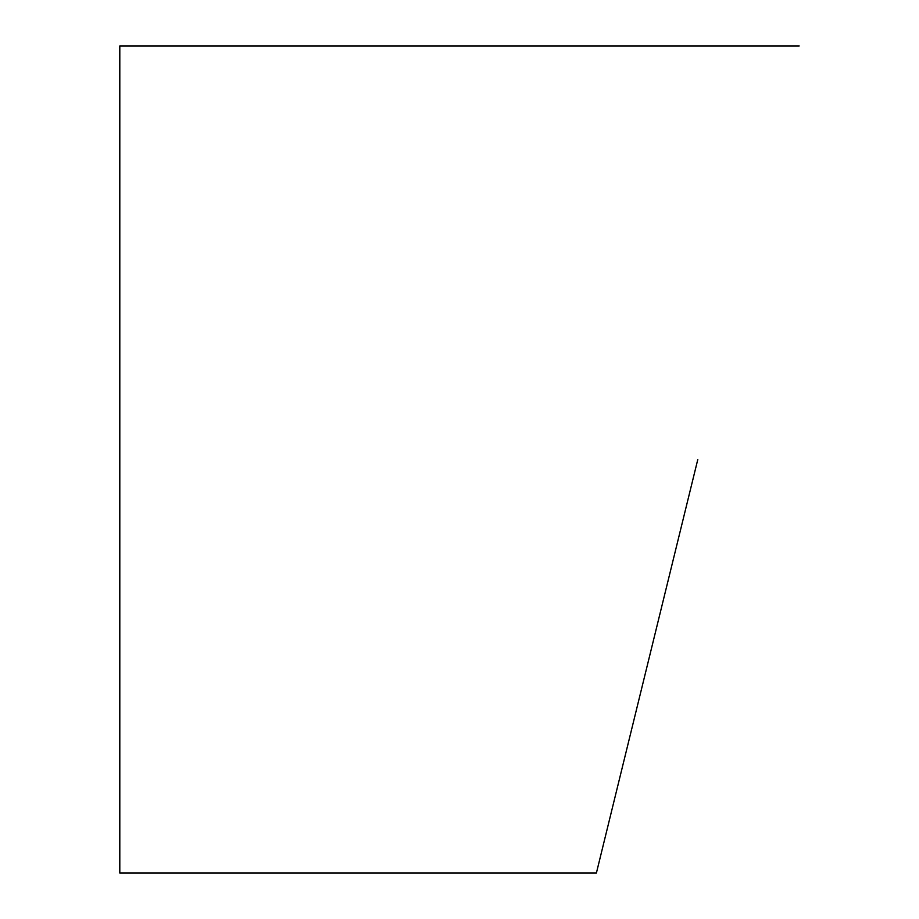 <?xml version="1.0" encoding="UTF-8"?>
<svg xmlns="http://www.w3.org/2000/svg" width="919" height="919" viewBox="0 0 919 919"><rect width="100%" height="100%" fill="white"/><g stroke="black" fill="none" stroke-linecap="round" stroke-linejoin="round"><path stroke-width="1.38" d="M697.797 459.5L596.397 873.05L697.797 459.5M596.397 873.05L119.803 873.05L119.803 45.95L799.197 45.95"/></g></svg>
